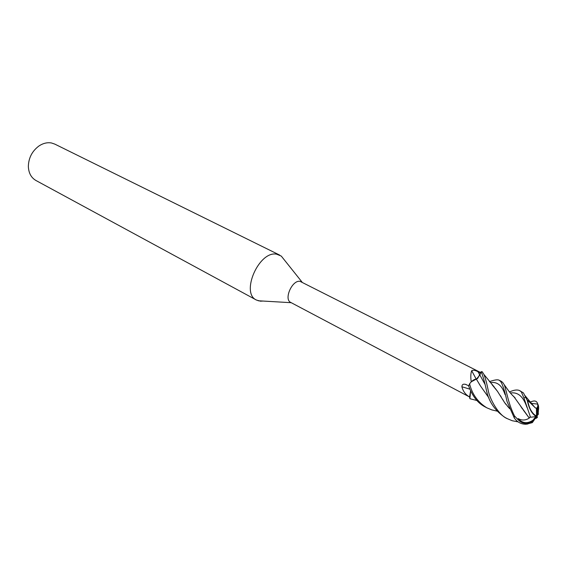 <?xml version="1.0" encoding="UTF-8"?>
<svg xmlns="http://www.w3.org/2000/svg" width="567" height="567" viewBox="0 0 567 567"><rect width="100%" height="100%" fill="white"/><g stroke="black" fill="none" stroke-linecap="round" stroke-linejoin="round"><path stroke-width="0.85" d="M284.358 259.948L281.267 256.071L276.561 254.165C258.956 250.628 240.394 293.118 256.419 300.042L260.451 301.183L263.081 301.049M480.788 372.604L299.95 281.303C292.069 279.97 283.606 299.411 290.729 302.431L469.568 396.978C465.606 394.724 463.048 391.322 461.885 386.751C461.949 384.61 463.133 383.802 465.429 384.334L468.746 385.78M279.687 255.086L54.779 144.096L51.533 142.99C47.302 142.225 43.092 143.238 38.896 146.024C32.113 151.127 28.598 157.917 28.35 166.4C28.626 172.992 31.157 177.691 35.941 180.49L256.419 300.042M471.234 381.86C470.539 377.083 470.695 373.362 471.694 370.712C473.176 369.861 475.295 370.223 478.052 371.789L480.547 373.036L477.62 378.451L471.34 381.754L469.646 383.696C472.12 380.606 474.359 379.082 476.365 379.125C474.359 379.082 472.12 380.606 469.646 383.696L468.661 386.014C472.446 396.262 477.875 403.194 484.948 406.815L486.798 407.793M518.054 421.834L512.327 420.757L507.359 418.687C499.031 415.476 490.661 400.628 488.52 391.847C486.897 383.668 485.359 377.863 483.906 374.44L482.248 371.754L481.135 371.668L479.88 375.049L480.547 373.036M476.188 379.082L471.694 370.712M480.625 373.029L477.62 378.451M469.802 389.139L461.885 386.751M476.953 400.522L469.901 398.707L470.603 391.081L469.887 398.651L469.568 396.957L470.582 391.024M476.386 379.153L479.873 375.035M502.695 382.442L501.136 381.222L499.158 380.223L500.519 381.336C502.546 384.1 504.722 390.847 507.054 401.578L514.255 417.893C517.203 422.174 521.172 424.293 526.162 424.251L532.335 422.635L536.552 416.554L531.86 421.777C526.573 424.414 521.98 423.726 518.082 419.708L514.496 415.944C508.301 403.541 507.295 393.76 504.325 384.873L502.695 382.442M489.484 381.641C494.495 379.862 497.72 379.387 499.158 380.223M509.513 391.981C513.73 389.983 517.083 389.501 519.578 390.543L521.321 391.861L524.014 398.225L530.514 417.248L536.552 416.554L536.439 408.105L535.532 408.034L527.657 400.33C529.046 408.169 531.867 413.35 536.12 415.88L536.332 415.909M530.074 402.123L531.903 401.471C535.078 400.323 537.013 401.202 537.714 404.108L537.835 406.17L536.821 408.389L536.793 415.469L536.297 416.511C532.03 414.08 529.039 408.793 527.331 400.642L523.469 392.945L519.578 390.543M496.954 411.103L491.823 409.898L486.869 407.836C477.91 402.279 472.148 394.256 469.582 383.781M530.514 417.248L530.095 416.802L529.259 418.085C525.581 420.459 521.888 420.622 518.174 418.581C522.42 423.414 527.374 423.946 533.03 420.168L535.624 416.986M536.006 418.113L536.46 416.873M536.765 416.072L538.381 412.259L538.118 408.708M481.135 371.668C482.956 375.999 484.728 382.271 486.472 390.493C488.846 401.755 495.055 410.756 505.091 417.489L507.359 418.687M488.832 397.715L480.44 385.914L476.365 379.125M537.651 403.853C539.26 406.525 538.891 410.763 536.552 416.554L538.586 413.832L538.04 413.775M536.821 408.382L536.439 408.105M535.524 407.999L533.412 405.887M488.35 397.07L481.433 387.304M480.44 385.914L479.108 383.809M536.552 416.554C537.977 416.745 537.743 417.383 535.858 418.453M509.683 408.729L504.559 402.527L497.443 391.273L492.021 384.639M509.662 408.679L507.387 406.085M503.496 400.763L502.575 399.253M501.214 396.957L500.392 395.638M506.076 404.576L504.559 402.527M496.508 390.053L495.168 388.239M518.174 418.581L518.082 419.708M529.28 418.092L513.801 396.524M529.259 418.085L523.362 410.132M512.745 395.525L512.185 395.029L512.745 395.525M515.02 397.807L512.341 395.192M522.483 408.991L520.286 405.625M479.81 375.042L478.052 371.789M525.446 397.056L524.014 398.225M514.496 415.944L514.255 417.893M536.41 415.54L536.297 415.909M505.034 394.568C502.086 385.425 497.188 381.463 490.356 382.682M526.92 407.312C523.376 396.546 517.862 391.79 510.385 393.037M485.104 384.504L479.88 375.049M537.707 404.108L531.123 403.328M301.956 281.983L281.267 256.071M466.194 384.554L465.429 384.334M291.232 302.7L258.134 300.765M527.53 424.109L531.86 421.777M536.793 415.469L537.303 414.144L537.835 406.17M536.12 415.88L536.524 414.973M533.03 420.168L535.496 417.028M534.653 407.219L524.794 395.376M483.906 374.44L494.467 387.289M516.856 421.692L517.884 421.706M504.332 384.873L508.181 390.216C507.515 389.451 511.547 394.816 515.112 397.899"/></g></svg>
